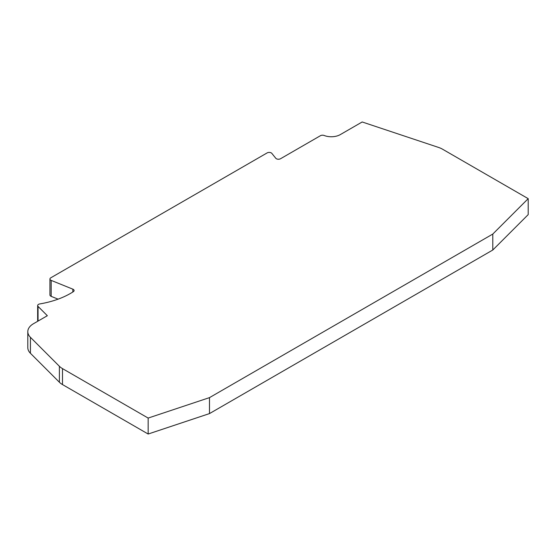 <?xml version="1.0" encoding="UTF-8"?>
<svg xmlns="http://www.w3.org/2000/svg" width="556" height="556" viewBox="0 0 556 556"><rect width="100%" height="100%" fill="white"/><g stroke="black" fill="none" stroke-linecap="round" stroke-linejoin="round"><path stroke-width="0.83" d="M73.232 289.349A2.933 1.696 180 0 1 74.094 290.545A2.933 1.696 180 0 1 73.35 291.671A72.002 41.568 180 0 1 39.761 303.937A2.933 1.696 0 0 0 37.655 305.564A2.933 1.696 0 0 0 38.044 306.412L47.343 315.711L33.527 323.689A19.543 11.287 180 0 0 27.8 331.668L27.8 347.625A19.543 11.287 0 0 0 30.42 353.268L59.388 382.236A19.543 11.287 0 0 0 62.494 384.571L148.16 434.027L209.487 413.588L492.79 250.019L528.2 214.616L528.2 198.659L442.541 149.203A19.543 11.287 0 0 0 438.489 147.409L362.178 121.972L340.293 134.608A12.705 7.332 180 0 1 324.169 135.49A2.933 1.696 0 0 0 320.451 135.692L280.544 158.731A2.961 1.71 180 0 1 275.762 158.245L271.856 153.4A2.933 1.696 0 0 0 271.272 152.914A2.933 1.696 0 0 0 267.123 152.914L50.791 277.812A2.933 1.696 0 0 0 49.929 279.015A2.933 1.696 0 0 0 51.18 280.398L72.843 289.162A2.933 1.696 180 0 1 73.232 289.349M49.929 279.015L49.929 294.972A2.933 1.696 0 0 0 51.18 296.355L58.095 299.156M492.79 250.019L492.79 234.062L528.2 198.659M209.487 413.588L209.487 397.63L492.79 234.062M148.16 434.027L148.16 418.07L209.487 397.63M30.42 353.268L30.42 337.304L59.388 366.279A19.543 11.287 0 0 0 62.494 368.614L148.16 418.07M30.42 337.304A19.543 11.287 180 0 1 27.8 331.668M62.494 384.571L62.494 368.614M59.388 366.279L59.388 382.236M38.044 321.076L38.044 306.412M72.843 289.162L72.843 291.997M51.18 296.355L51.18 280.398M37.655 305.564L37.655 321.305"/></g></svg>
